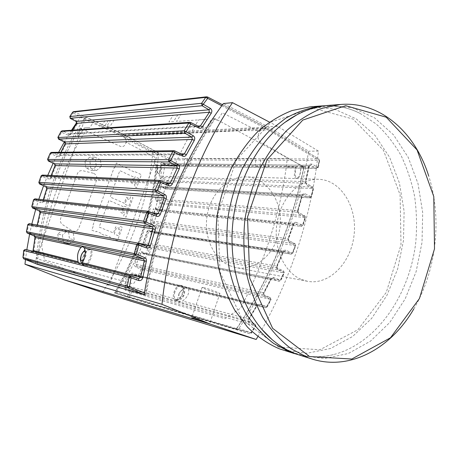 <?xml version="1.0" encoding="UTF-8"?>
<svg xmlns="http://www.w3.org/2000/svg" width="459" height="459" viewBox="0 0 459 459"><rect width="100%" height="100%" fill="white"/><g stroke="black" fill="none" stroke-linecap="round" stroke-linejoin="round"><path stroke-width="0.34" stroke-dasharray="2.29 1.72" d="M257.82 336.665L261.946 329.47C292.98 273.426 311.804 213.974 318.426 151.103L277.552 126.357L268.154 126.833L223.372 103.539M277.552 126.357L269.416 122.077M304.099 166.944L301.23 166.904L300.123 174.305C299.354 179.974 293.376 179.756 294.466 174.162L295.567 166.824L286.347 166.692C279.353 216.166 264.12 263.3 240.642 308.087L225.025 318.689L125.169 290.186L125.789 278.286C146.037 242.662 159.061 204.886 164.85 164.947L161.338 164.901L160.443 170.685C158.544 175.057 157.391 175.028 156.984 170.593L157.873 164.85L156.158 164.827C151.826 209.941 137.947 252.645 114.515 292.934L236.374 329.275C269.611 279.365 292.188 225.254 304.099 166.944L215.139 118.68C180.008 171.54 156.961 230.429 146.008 295.361L37.254 264.355M144.126 294.655L146.008 295.361M236.374 329.275L237.992 329.883C274.252 275.176 297.811 215.615 308.66 151.2L268.154 126.833M35.687 263.638C40.828 207.296 57.409 158.366 85.437 116.833L80.377 117.32L76.762 122.404M71.506 130.247L64.329 141.992M58.637 152.296L53.141 163.284M47.753 175.309L43.565 185.786M38.814 199.258L35.687 209.39M31.814 224.078L29.605 234.067M26.823 249.748L25.492 259.553M318.426 151.103L308.66 151.2M102.374 292.486C130.712 249.461 147.534 202.889 152.841 152.772L118.003 134.481L80.377 117.32M85.437 116.833L123.305 134.212L158.275 152.629L152.841 152.772M158.447 152.721C155.618 202.339 141.441 249.248 115.92 293.45L237.992 329.883M123.305 134.212L118.003 134.481M107.412 126.919L138.532 142.227M85.609 116.93L36.468 258.291L109.104 285.343L158.252 152.629M215.139 118.68L212.471 118.87L208.57 125.41C205.775 130.499 200.262 130.758 203.337 125.72L207.216 119.237L198.672 119.839C171.643 163.943 153.231 213.911 143.438 269.737L133.408 283.823L44.603 260.11L41.671 246.104C49.561 202.184 64.954 162.698 87.835 127.654L84.68 127.877L81.444 132.915C77.984 136.88 76.951 136.943 78.351 133.099L81.57 128.095L80.032 128.204C55.987 167.719 41.729 213.074 37.259 264.269M203.75 287.609L202.115 287.38C200.755 287.764 219.253 294.259 219.872 293.611C221.095 293.387 208.484 288.682 203.75 287.609M161.189 211.335L301.46 226.413L302.67 225.369L305.201 217.52L304.61 215.805L163.306 203.05L162.297 204.14L156.662 201.392L157.667 200.296L298.212 212.339L297.776 210.641L301.965 195.982L303.342 194.863L310.02 197.898L311.191 196.762L165.309 187.915L166.25 181.621L160.432 178.666L159.227 176.147L160.53 164.425C160.857 162.888 161.688 162.308 163.014 162.681L168.155 164.993L168.419 165.957L163.272 163.639L162.096 164.517L160.788 176.29L161.436 177.553L167.26 180.513L166.25 181.621L167.805 181.775L166.858 188.098L165.848 188.976L160.036 186.578L159.141 187.456L157.03 198.942L157.667 200.296L163.306 203.05L163.84 204.398L162.469 210.589L161.419 211.392L155.555 209.052L154.614 209.861L151.699 221.112L152.325 222.552L157.833 225.139L158.344 226.568L156.548 232.65L155.033 232.271L155.285 233.333L149.496 231.084L148.509 231.824L144.786 242.874L145.394 244.412L150.816 246.85L151.304 248.359L149.066 254.349L147.953 255.009L141.825 252.748L140.798 253.42L136.22 264.309L136.805 265.933L142.192 268.251L142.646 269.846L139.949 275.756L138.492 275.188L138.727 276.318L132.456 274.109L131.394 274.706L125.904 285.458L126.46 287.185L131.848 289.399L132.272 291.081L129.163 296.766L127.963 297.271L115.548 293.117L115.611 292.027C138.618 252.066 152.285 209.752 156.611 165.097L154.442 163.978L155.027 157.305L126.168 142.25C126.374 139.794 125.582 137.809 123.792 136.277L124.693 135.044L267.178 128.061L267.482 129.49L319.12 160.415L318.936 159.021L267.178 128.061M124.693 135.044L169.583 158.682L170.14 159.87L319.286 160.489L318.666 158.957L169.583 158.682L168.573 159.807L170.14 159.87L169.715 165.079L318.007 167.219L319.286 160.489L319.642 160.53L319.12 160.415L317.84 167.139L318.357 167.265L316.882 168.447L316.503 168.355L317.84 167.139L311.942 164.144L310.605 165.372L316.503 168.355L168.751 166.032L316.882 168.447M160.432 178.666L161.436 177.553L306.033 183.279L305.562 181.666L308.855 166.502L310.198 165.274L310.605 165.372L163.174 163.622L168.751 166.032L169.715 165.079L168.155 164.993L168.573 159.807L123.792 136.277M163.014 162.681L163.174 163.622L310.198 165.274L309.194 166.542L160.53 164.425M311.942 164.144C310.382 163.662 309.286 164.42 308.666 166.41L305.373 181.552L306.469 184.788L313.084 188.557L312.642 187.054L167.26 180.513L167.805 181.775L313.084 188.557L311.024 196.636L305.011 193.761C303.542 193.314 302.464 194.008 301.781 195.844L157.586 187.266C157.982 185.838 158.808 185.298 160.065 185.648L165.309 187.915L165.567 188.907L309.699 197.812L311.024 196.636L311.529 196.813L311.191 196.762L313.25 188.678L312.642 187.054L306.033 183.279L305.901 181.712L305.562 181.666L159.227 176.147M301.781 195.844L297.593 210.48L298.103 210.692L302.297 196.033L303.347 194.863L160.231 186.624L160.065 185.648M147.821 254.974L279.227 281.241L280.506 280.374L284.001 272.898L284.316 272.967L283.857 272.652L283.467 270.988L150.816 246.85L149.806 247.912L144.384 245.479L145.394 244.412L277.311 268.022L276.949 266.145L282.933 252.261L284.362 251.337L291 254.091L292.303 252.984L156.548 232.65L155.285 233.333L291.207 254.154L292.452 253.202L295.458 245.548L294.896 243.74L157.833 225.139L156.823 226.212L151.321 223.636L152.325 222.552L288.648 240.545L288.246 238.755L293.324 224.514L294.735 223.499L301.19 226.339L302.51 225.203L162.469 210.589L160.931 210.308L162.297 204.14L305.533 217.577L305.04 217.359L304.816 215.856L298.212 212.339L298.103 210.692L297.776 210.641L155.481 198.701L157.586 187.266M297.593 210.48C297.225 212.047 297.57 213.183 298.637 213.9L305.04 217.359L302.51 225.203L296.325 222.42L295.005 223.567L155.549 209.052L294.73 223.499L293.645 224.571L153.077 209.574C153.53 208.248 154.35 207.755 155.538 208.082L160.931 210.308M295.785 245.611L295.309 245.347L292.303 252.984L285.882 250.281C284.574 249.908 283.536 250.488 282.761 252.031L283.243 252.324L284.362 251.337L149.491 231.084L149.433 230.068L155.033 232.271L156.823 226.212L295.78 245.611L295.062 243.786L288.648 240.545L288.562 238.818L288.246 238.755L150.173 220.773L153.077 209.574M282.761 252.031L276.783 265.893C276.169 267.626 276.473 268.888 277.695 269.685L283.857 272.652L280.369 280.122L273.65 277.477C272.416 277.133 271.395 277.661 270.592 279.066L263.667 292.63C262.909 294.449 263.185 295.774 264.493 296.617L270.621 299.388L270.248 297.673L142.192 268.251L141.183 269.301L135.801 266.995L136.805 265.933L264.132 294.896L263.816 292.934L270.747 279.342L272.198 278.515L279.072 281.195L280.369 280.122L149.066 254.349L147.58 253.873L149.806 247.912L284.001 272.898L283.467 270.988L277.311 268.022L276.949 266.145L143.283 242.438L147.081 231.204L148.177 230.074L149.433 230.068M273.65 277.477L272.353 278.561L141.82 252.748L272.198 278.515L271.051 279.411L140.798 253.42L139.312 252.926L141.722 251.687L147.58 253.873M184.857 288.005C180.117 290.908 177.759 294.816 177.782 299.721L179.974 301.838L182.521 301.024C187.479 297.369 189.469 293.33 188.494 288.906L187.289 287.856L184.857 288.005L129.937 274.115L132.312 272.996L138.492 275.188L141.183 269.301L270.621 299.388L266.616 306.71L259.301 304.047L257.235 304.673L248.589 318.867C247.676 320.761 247.917 322.155 249.317 323.05L255.468 325.655L255.181 323.899L131.848 289.399L130.844 290.438L125.45 288.235L126.46 287.185L248.979 321.271L248.721 319.217L256.673 305.866L258.142 305.143L265.336 307.76L266.616 306.71L139.949 275.756L138.727 276.318L265.428 307.788L266.742 307.014L270.747 299.675L270.248 297.673L264.132 294.896L264.114 293.008L136.22 264.309L134.751 263.77L139.312 252.926M180.708 285.268L180.972 285.349C186.199 286.869 180.324 302.343 175.361 300.083C170.26 298.585 175.671 283.645 180.708 285.268M256.529 305.545L256.965 305.946L258.142 305.143L132.513 274.126L132.312 272.996M127.952 297.266L249.794 333.687L251.142 333.004L127.745 296.095L127.952 297.266L115.548 293.117L235.496 328.851L249.759 333.676L251.033 332.66L251.434 333.091L251.142 333.004L255.577 325.982L255.118 323.882L248.979 321.271L249.007 319.298L182.521 301.024M308.666 166.41L309.194 166.542L305.901 181.712L305.373 181.552M305.011 193.761L303.686 194.949L160.231 186.624L165.481 188.884M296.325 222.42C294.936 222.013 293.88 222.649 293.146 224.331L293.645 224.571L288.562 238.812L288.068 238.548C287.581 240.195 287.908 241.4 289.05 242.151L288.814 240.591L295.062 243.786L295.309 245.347L289.05 242.151M276.783 265.893L277.253 266.214L283.243 252.324L146.995 231.434M277.695 269.685L277.443 268.062L283.599 271.028L284.316 272.967L280.816 280.449M270.592 279.066L271.051 279.411L264.114 293.008L263.667 292.63M267.046 307.094L271.051 299.756L270.345 297.702L264.223 294.93L264.493 296.617M248.589 318.867L249.007 319.298L256.965 305.946L188.494 288.906M115.611 292.027L127.745 296.095L130.844 290.438L255.87 326.068L255.181 323.899L249.042 321.294L249.317 323.05M127.992 297.277L249.794 333.687L251.434 333.091L255.87 326.068L255.468 325.655L251.033 332.66L237.068 327.915L235.496 328.851M156.611 165.097L158.269 165.12L157.403 170.691C157.758 174.535 158.757 174.558 160.403 170.771L161.27 165.165L183.99 165.504L184.931 158.47L187.49 158.475L186.543 165.538L190.416 165.596L191.374 158.481L256.019 158.573L254.957 166.554L259.914 166.628L260.982 158.579L264.338 158.584L263.265 166.68L268.36 166.755L269.444 158.59L287.282 158.613L286.169 167.019L296.124 167.168L295.057 174.282C295.889 179.205 297.524 179.251 299.956 174.414L301.035 167.237L303.801 167.283L261.148 142.353C254.384 139.066 259.926 125.399 266.392 129.404L267.281 129.897L267.482 129.49M237.068 327.915C269.737 278.464 291.981 224.916 303.801 167.283M155.716 209.092L155.538 208.082M141.917 252.771L141.722 251.687M177.782 299.721L124.469 284.821L129.937 274.115M123.637 136.162L185.293 133.667L185.465 133.282L249.375 130.299L249.185 130.729L267.281 129.897M144.143 294.546L144.654 294.753L145.612 293.473C156.708 229.288 179.607 171.052 214.313 118.766L217.268 120.258L222.397 112.782L259.301 131.687C261.085 129.082 263.277 128.061 265.887 128.612L265.572 127.166L123.316 134.361L122.433 135.606L73.107 113.046L74.042 111.767L123.316 134.361M198.982 126.598L69.86 134.103L70.64 133.58L72.585 130.172M182.802 154.649L58.947 155.406L59.848 154.775L61.018 152.262M51.356 152.394L58.534 155.32L57.605 156.576L50.863 153.742L51.792 152.48L174.466 150.827L182.55 154.568M168.602 184.03L49.635 177.88L50.662 177.14L51.276 175.47M42.314 175.063L49.291 177.805L48.361 179.044L41.752 176.394L42.676 175.143L160.461 180.513L168.396 183.961M156.439 214.582L41.958 201.455L43.117 200.594L43.353 199.757M34.913 198.827L41.7 201.386L40.776 202.614L34.264 200.124L35.188 198.89L148.676 211.438M146.398 246.167L36.003 226.052L37.196 225.042M90.234 249.633C85.804 248.273 79.774 264.2 84.267 265.434C88.581 267.477 95.082 250.941 90.463 249.696L90.234 249.633M81.077 263.403L78.919 263.403L78.426 262.732M138.578 278.642L31.866 251.618L32.933 251.285M144.654 294.753L144.132 294.603M70.164 118.284L70.261 117.47L69.757 116.661M72.614 112.225L73.107 113.046L70.261 117.47L76.074 120.482C77.422 121.428 77.76 122.645 77.101 124.131L76.596 123.356M77.101 124.131L71.03 134.407L70.64 133.58L197.938 126.07M60.995 131.526L61.558 132.249L62.493 130.976L69.384 134.011L68.448 135.273L61.558 132.249L58.436 138.084L57.886 137.557M58.345 138.962L58.436 138.084L64.444 141.079L64.369 141.986M64.444 141.079C65.746 141.94 66.125 143.11 65.58 144.585L65.012 143.919M65.58 144.585L60.313 155.486L59.848 154.775L181.15 153.874M50.243 153.134L50.863 153.742L48.178 159.91L47.587 159.468M48.178 159.91L54.403 162.899C55.659 163.674 56.073 164.792 55.642 166.238L55.017 165.688M54.403 162.899L54.34 163.857M55.642 166.238L51.19 177.719L50.662 177.14L165.974 182.883M39.434 183.864L39.508 182.871L38.831 182.384M41.075 175.9L41.752 176.394L39.508 182.871L45.986 185.855L45.934 186.865M45.986 185.855C47.191 186.549 47.633 187.605 47.311 189.01L46.634 188.574M47.311 189.01L43.697 201.036L43.117 200.594L152.124 212.827M33.547 199.751L34.264 200.124L32.486 206.894L31.832 206.63M32.486 206.894L39.675 210.119L40.713 212.069L40.644 212.838L39.933 212.523M39.25 209.872L39.216 210.939M40.644 212.838L37.908 225.369L37.179 225.105L36.003 226.052L146.507 246.19M27.729 224.623L28.475 224.876L29.399 223.665L35.836 226.006L34.907 227.211L28.475 224.876L27.184 231.91L26.433 231.68M27.144 233.023L27.184 231.91L34.276 234.893L34.253 236.012M34.276 234.893L35.716 237.647L34.976 237.458M35.716 237.647L33.909 250.666L33.157 250.528M23.713 250.459L24.482 250.585L25.406 249.398L31.78 251.589L30.856 252.771L24.482 250.585L23.725 257.665L23.042 257.591M23.707 258.836L23.725 257.665L37.351 263.139L37.649 264.424M214.313 118.766L211.748 118.95L207.967 125.296C203.911 129.771 202.396 129.863 203.435 125.565L207.193 119.271L176.52 121.434L180.961 114.48L177.862 114.739L173.445 121.646L168.895 121.968L173.29 115.123L114.193 120.04L110.171 126.105L106.672 126.351L110.676 120.333L108.358 120.522L104.371 126.518L100.963 126.753L104.927 120.809L93.756 121.738L89.861 127.539L84.158 127.941L81.019 132.829C78.024 136.26 77.129 136.312 78.34 132.984L81.461 128.13L79.975 128.233L119.965 146.169C125.542 149.112 128.801 138.83 123.115 136.317L122.352 135.944L122.433 135.606M37.351 263.139C41.958 212.402 56.17 167.437 79.975 128.233M266.1 128.675L247.464 129.57L247.344 130.035L184.897 132.984L185.011 132.571L133.552 135.044L133.449 135.416L122.352 135.944M174.919 291.941C173.691 296.095 174.116 298.769 176.176 299.968C180.898 302.12 186.474 287.432 181.506 285.98C178.93 285.567 176.732 287.558 174.919 291.941M179.016 293.347C178.694 299.492 180.364 299.934 184.03 294.661C184.323 288.516 182.653 288.08 179.016 293.347M83.125 256.443C85.099 251.75 87.233 249.53 89.528 249.782C93.911 250.964 87.726 266.679 83.636 264.74C81.868 263.627 81.696 260.855 83.125 256.443M85.196 251.222C86.843 252.72 86.47 255.445 84.083 259.398M57.771 234.136L58.643 240.837L64.49 243.127L69.441 238.755L68.586 232.093L62.768 229.764L57.771 234.136L62.401 235.025L63.279 241.807L58.643 240.837M63.279 241.807L69.177 244.119L64.49 243.127M69.177 244.119L74.169 239.69L69.441 238.755M74.169 239.69L73.314 232.954L68.586 232.093M73.314 232.954L67.444 230.602L62.401 235.025M67.444 230.602L62.768 229.764M84.99 161.207L85.822 167.902L91.479 170.467L96.275 166.376L95.466 159.726L89.838 157.121L84.99 161.207L89.872 161.247L90.704 168.023L85.822 167.902M90.704 168.023L96.407 170.616L91.479 170.467M96.407 170.616L101.25 166.474L96.275 166.376M101.25 166.474L100.435 159.749L95.466 159.726M100.435 159.749L94.761 157.116L89.872 161.247M94.761 157.116L89.838 157.121M122.702 210.13L124.452 206.206L128.181 207.835L126.127 213.51L122.392 211.897L122.702 210.13M133.104 182.372L133.397 180.645L135.147 176.744L138.819 178.453L136.788 184.065L133.104 182.372M125.433 202.591L127.189 198.678L130.901 200.325L128.853 205.988L125.129 204.353L125.433 202.591M114.325 234.113L115.461 230.068L116.408 228.375L120.172 229.948L118.101 235.668L114.325 234.113M114.635 167.862L116.42 163.008L120.487 164.913L120.287 165.447L121.004 165.785L125.514 167.891L125.709 167.357L129.013 168.901L128.818 169.434L129.524 169.767L133.976 171.844L134.171 171.31L141.366 174.678L136.65 187.714L134.275 186.635L135.003 184.633L131.59 183.072L133.758 177.099L119.833 170.65L110.177 197.026L124.274 203.222L126.46 197.204L129.891 198.736L130.62 196.727L133.001 197.795L126.001 217.147L123.591 216.114L124.326 214.095L120.866 212.603L123.064 206.561L108.944 200.394L99.178 227.062L113.471 232.971L115.679 226.889L119.162 228.347L119.897 226.316L122.312 227.337L117.504 240.625L110.085 237.59L110.28 237.045L109.558 236.746L104.962 234.87L104.767 235.415L101.359 234.021L101.559 233.476L96.172 231.267L95.971 231.818L91.777 230.102L93.602 225.139L93.108 224.933L114.159 167.638L114.635 167.862M93.28 173.227L82.729 170.696C80.256 170.312 78.46 171.345 77.342 173.795L60.686 218.352C59.9 221.003 60.536 223.103 62.596 224.663L71.965 230.688C74.966 232.07 77.273 231.175 78.885 228.008L96.579 180.163C97.406 176.732 96.31 174.42 93.28 173.227M413.869 308.821C436.515 270.546 442.344 218.168 428.666 175.854M328.007 105.438L352.328 107.699L374.561 117.854L393.483 134.82L408.177 157.259L418.029 183.686L422.687 212.586L422.022 242.421L416.112 271.671L405.211 298.838L389.794 322.453L370.528 341.112L348.335 353.505L324.41 358.519L300.192 355.375M325.018 105.736C337.445 105.363 349.173 107.934 360.2 113.453L376.11 123.919C385.738 132.794 394.034 143.283 400.994 155.371C407.11 168.178 411.648 181.879 414.62 196.481C416.663 211.387 417.065 226.471 415.831 241.732C409.944 295.045 376.552 343.665 333.36 354.641C321.386 357.595 309.377 357.527 297.34 354.434M310.152 106.838L334.198 109.013L356.224 118.881L374.997 135.399L389.605 157.271L399.428 183.049L404.104 211.249L403.501 240.361L397.689 268.888L386.926 295.372L371.675 318.362L352.615 336.481L330.669 348.467L307.014 353.252L283.083 350.085M278.688 347.079L319.957 349.752L357.928 329.723L386.277 292.4L401 244.876L400.105 194.863L383.472 150.3L353.023 119.065L313.21 108.158L271.286 121.939L236.511 159.698L217.744 214.06L220.045 272.147L242.461 319.906L278.688 347.079M229.816 265.738C213.452 258.945 203.205 236.236 207.33 214.405C211.312 192.545 228.737 176.187 246.104 176.927C267.149 177.53 282.962 201.685 279.99 226.614C277.408 251.584 256.673 271.671 236.012 267.631L229.816 265.738M300.811 279.221C283.49 271.797 272.698 246.305 277.247 221.663C281.648 196.98 300.329 178.505 318.712 179.308C340.985 179.968 357.4 206.963 354.09 234.859C351.187 262.8 329.241 285.532 307.364 281.275L300.811 279.221M291.207 254.154L155.469 233.379L149.623 231.118L284.58 251.4L285.882 250.281M265.428 307.788L138.807 276.347L132.513 274.126L258.233 305.172L259.519 304.11M306.469 184.788L306.268 183.336L312.877 187.111M298.637 213.9L298.419 212.397L304.816 215.856L305.533 217.577L302.997 225.432M293.146 224.331L288.068 238.548M156.662 201.392L155.481 198.701M151.321 223.636L150.173 220.773M144.384 245.479L143.283 244.234L143.283 242.438M135.801 266.995C134.63 266.3 134.28 265.222 134.751 263.77M125.45 288.235C124.2 287.489 123.873 286.347 124.469 284.821M265.572 127.166L207.709 97.147M206.011 97.067L73.497 111.675M198.925 126.552L190.801 122.628M189.246 122.519L61.994 130.884M138.721 243.264L29.215 223.613M138.618 243.218L37.282 225.076M130.976 275.968L25.406 249.398M76.074 120.482L75.993 121.331M71.03 134.407L68.448 135.273M60.313 155.486L59.171 156.599L57.605 156.576M51.19 177.719C50.599 178.981 49.652 179.423 48.361 179.044M43.697 201.036C43.146 202.453 42.171 202.976 40.776 202.614M37.908 225.369C37.414 226.935 36.416 227.549 34.907 227.211M33.909 250.666C33.49 252.375 32.469 253.081 30.856 252.771M145.612 293.473L144.401 292.974M221.749 105.759L265.887 128.612M202.115 287.38L191.673 317.789M219.872 293.611L209.533 324.031M165.848 188.976L310.02 197.898L311.529 196.813L313.595 188.724M161.419 211.392L301.46 226.413M147.953 255.009L279.227 281.241M175.361 300.083L179.974 301.838M180.972 285.349L187.536 287.931M292.773 253.265L295.78 245.611M267.419 128.107L318.936 159.021M318.357 167.265L319.642 160.53M199.275 126.615L69.86 134.103L70.508 133.655L72.499 130.178M183.066 154.677L58.947 155.406L59.727 154.844L60.927 152.262M168.826 184.065L49.635 177.88L50.547 177.197L51.184 175.464M156.611 214.617L41.97 201.455L43.008 200.64L43.261 199.745M90.463 249.696L82.895 246.718M84.267 265.434L78.919 263.403M138.629 278.653L31.872 251.618L32.847 251.262M222.495 104.732L265.818 127.212M176.176 299.968C181.684 300.054 179.676 300.192 182.986 297.157C184.679 294.391 185.109 291.585 184.283 288.757C184.277 288.177 183.353 287.248 181.506 285.98M89.528 249.782C85.139 249.174 85.678 250.275 85.076 250.275M83.636 264.74L81.576 263.214M360.2 113.453C340.435 103.418 319.481 103.78 297.34 114.52M333.36 354.641C320.061 358.009 306.899 357.32 293.863 352.581C286.313 349.764 279.112 345.495 272.267 339.769M318.712 179.308L246.104 176.927M307.364 281.275L236.012 267.631"/><path stroke-width="0.69" d="M269.416 122.077L232.506 102.655L223.372 103.539C184.053 156.812 155.24 225.633 144.126 294.655L35.687 263.638M76.762 122.404L71.506 130.247M64.329 141.992L58.637 152.296M53.141 163.284L47.753 175.309M43.565 185.786L38.814 199.258M35.687 209.39L31.814 224.078M29.605 234.067L26.823 249.748M25.492 259.553L24.97 264.223L64.358 279.875L102.374 292.486L256.174 339.459L257.82 336.665M232.506 102.655C195.752 157.471 169.669 230.166 161.987 304.328L24.97 264.223M161.987 304.328L210.383 324.106L256.174 339.459M210.383 324.106L64.358 279.875M195.391 319.567L191.673 317.789L193.268 318.162L205.764 322.706M207.709 97.147L206.625 96.803L205.741 97.377L201.593 103.298L202.115 105.748L70.164 118.284M190.801 122.628L190.428 122.444L190.743 124.022L199.011 128.072C200.319 128.595 201.432 128.21 202.344 126.931L211.238 113.293C212.259 111.313 211.978 109.69 210.411 108.416L201.593 103.298L69.894 116.563L72.614 112.225M206.011 97.067L207.508 96.958L207.634 98.45L202.115 105.748L209.029 109.799L209.338 112.237L200.417 125.921L198.982 126.598M72.585 130.172L76.751 123.247L76.171 121.423L70.353 118.411L69.894 116.563L70.261 118.399L76.171 121.423L209.029 109.799L210.411 108.416M189.246 122.519L190.428 122.444L189.825 122.318L188.792 123.023L184.151 130.798L184.753 133.133L191.908 137.115L192.315 139.433L184.38 153.851L182.802 154.649M184.753 133.133L58.517 139.066L57.995 137.293L60.995 131.526M61.018 152.262L65.155 143.816L64.53 142.066L58.345 138.962M47.587 159.468L168.648 159.715L170.668 160.598L174.759 152.468L172.75 151.562L50.37 153.036L51.356 152.394L173.944 150.713L172.75 151.562L168.648 159.715L169.314 161.935L48.235 160.937L47.667 159.244L50.243 153.134M51.276 175.47L55.143 165.596L177.237 168.028L179.251 168.901C179.962 167.001 179.578 165.544 178.103 164.523L170.668 160.598L169.314 161.935L176.749 165.842L177.237 168.028L170.312 183.095L168.602 184.03M55.017 165.688L54.478 163.92L48.235 160.937M45.934 186.865L39.503 183.921L38.826 182.389L41.195 175.814L42.314 175.063L160.03 180.416L158.671 181.403L155.125 189.9L155.853 191.982L39.434 183.864M43.353 199.757L46.755 188.5L46.049 186.916L39.554 183.933L38.935 182.326L155.125 189.9L157.19 190.686L155.853 191.982L163.588 195.827L164.156 197.869L158.269 213.515L156.439 214.582M148.567 211.381L148.142 211.272L148.567 211.381L148.716 213.131L146.628 212.414L33.656 199.688L34.913 198.827L148.142 211.272L146.628 212.414L143.656 221.198L144.43 223.143L32.526 207.996L31.866 206.493L33.547 199.751M31.832 206.63L143.656 221.198L145.755 221.886L144.43 223.143L152.508 226.912L153.134 228.806L148.337 244.957L146.398 246.167M37.288 225.059L40.042 212.465L39.302 210.979L32.526 207.996M32.933 251.285L35.079 237.429L34.316 236.041L27.213 233.057L26.524 231.663L27.827 224.589L26.427 231.68L136.449 254.056L138.813 245.049L138.652 243.23L136.696 244.435L134.326 253.471L135.141 255.267L27.144 233.023M78.426 262.732L78.11 261.705C76.808 255.927 77.818 251.107 81.14 247.246L82.586 246.621L84.301 247.917C85.959 252.955 85.271 257.895 82.241 262.737L81.077 263.403M84.301 247.917L146.381 261.263C146.673 259.628 146.18 258.463 144.906 257.774L136.449 254.056L135.141 255.267L143.587 258.974L144.269 260.701L140.615 277.293L138.578 278.642M144.401 292.974L129.438 286.8L131.113 277.838L130.941 275.957L128.979 277.334L127.298 286.33L129.438 286.8L128.136 287.965L144.143 294.546M144.132 294.603L37.69 264.441L23.753 258.853L23.042 257.568L23.805 250.448L25.406 249.398M76.596 123.356L209.338 112.237L211.238 113.293M57.886 137.557L184.151 130.798L186.119 131.767L190.743 124.022L188.792 123.023L61.139 131.423L61.994 130.884L61.013 131.498L57.874 137.367M65.012 143.919L192.315 139.433L194.277 140.402C195.138 138.452 194.805 136.902 193.279 135.761L186.119 131.767M54.34 163.857L176.749 165.842L178.103 164.523M43.261 199.745L46.755 188.5L164.156 197.869L166.215 198.644C166.772 196.813 166.347 195.448 164.93 194.541L157.19 190.686L160.725 182.223L158.671 181.403L41.075 175.9M37.196 225.042L40.042 212.465L153.134 228.806L155.228 229.477C155.647 227.733 155.182 226.465 153.834 225.673L145.755 221.886L148.716 213.131L156.536 216.298C158.235 216.757 159.502 216.069 160.346 214.238L166.215 198.644M39.216 210.939L152.508 226.912L153.834 225.673M78.11 261.705L33.157 250.528L34.976 237.446L81.14 247.246M23.042 257.591L127.298 286.33L128.136 287.965L23.707 258.836M221.749 105.759L205.741 97.377L72.763 112.116L73.497 111.675L72.637 112.191L69.757 116.661M202.344 126.931L200.417 125.921L197.938 126.07M64.369 141.986L191.908 137.115L193.279 135.761M181.15 153.874L184.38 153.851L186.371 154.769L194.277 140.402M165.974 182.883L170.312 183.095L172.349 183.921L179.251 168.901M152.124 212.827L158.269 213.515L160.346 214.238M138.618 243.218L150.443 245.576L155.228 229.477M82.241 262.737L142.738 277.793L146.381 261.263M84.083 259.398C81.031 261.963 80.078 260.672 81.237 255.525C82.436 252.645 83.756 251.211 85.196 251.222M309.664 356.574L272.623 328.317L249.73 278.223L247.527 217.078L266.972 159.801L302.762 120.092L345.69 105.69L386.237 117.211L417.07 149.955L433.784 196.555L434.507 248.824L419.423 298.557L390.506 337.767L351.795 359.03L309.664 356.574M428.666 175.854C415.16 132.376 380.322 101.158 340.555 104.457L321.994 108.324C309.67 113.247 297.954 120.619 286.841 130.431C276.307 141.556 267.155 154.585 259.387 169.526C252.605 185.321 247.768 202.035 244.876 219.654C243.201 237.452 243.637 254.929 246.179 272.084C249.891 288.7 255.433 303.858 262.8 317.571C271.057 330.176 280.529 340.589 291.207 348.8L308.196 357.722L312.212 359.093C350.286 371.056 391.131 348.261 413.869 308.821M312.212 359.093L296.204 354.021C283.381 349.224 271.866 340.934 261.664 329.143C239.925 303.68 228.467 262.428 232.988 221.381C237.601 180.341 257.855 142.623 284.66 122.564C298.568 112.329 313.015 106.626 328.007 105.438L340.555 104.457M297.34 354.434L290.495 352.254L273.713 343.498C263.162 335.46 253.81 325.299 245.657 313.015C238.376 299.664 232.897 284.919 229.219 268.767C226.689 252.1 226.235 235.128 227.859 217.847C230.676 200.744 235.415 184.524 242.065 169.187C249.696 154.677 258.692 142.02 269.06 131.211L285.796 118.175C297.656 111.64 309.733 107.549 322.029 105.909L325.018 105.736M294.46 353.608L279.147 348.742C267.752 343.791 257.189 336.579 247.453 327.095L234.687 310.1C227.469 296.979 222.03 282.497 218.375 266.65C215.856 250.293 215.391 233.642 216.981 216.694C219.758 199.917 224.428 184.007 230.992 168.969C238.531 154.735 247.424 142.313 257.677 131.704C268.504 122.335 279.938 115.289 291.981 110.567L310.152 106.838L322.029 105.909M174.621 150.856L173.944 150.713L174.621 150.856L174.759 152.468L182.848 156.209C184.288 156.714 185.465 156.238 186.371 154.769M160.587 180.542L160.03 180.416L160.587 180.542L160.725 182.223L168.671 185.666C170.243 186.153 171.465 185.574 172.349 183.921M148.596 211.392L156.376 214.554L148.676 211.438M164.93 194.541L163.588 195.827L45.992 186.899L46.646 188.551M138.67 243.236L146.352 246.15L138.721 243.264M146.352 246.15L146.53 247.958L136.696 244.435L27.827 224.589L29.215 223.613L27.729 224.623M144.906 257.774L143.587 258.974L34.253 236.012M138.629 278.653L138.744 280.512L131.113 277.838L23.707 250.453L25.314 249.369L130.804 275.911L138.526 278.624L130.976 275.968M75.993 121.331L76.619 123.322L72.499 130.178M146.53 247.958C148.355 248.376 149.657 247.585 150.443 245.576M138.744 280.512C140.701 280.874 142.032 279.967 142.738 277.793M199.011 128.072L198.867 126.523L190.617 122.467M182.55 154.568L182.848 156.209M160.621 180.553L168.522 183.99L168.671 185.666M156.376 214.554L156.536 216.298M206.625 96.803L73.497 111.675M189.825 122.318L61.994 130.884M138.652 243.23L29.215 223.613M58.431 139.054L64.444 142.049M60.927 152.262L65.029 143.891C65.43 143.535 65.241 142.921 64.455 142.055M47.552 159.307L50.255 153.105M51.184 175.464L55.028 165.659L54.409 163.903M38.831 182.384L41.086 175.872M31.763 206.533L33.553 199.734M39.933 212.506L39.262 210.968M26.427 231.68L27.184 233.052L34.287 236.035L34.976 237.446M33.157 250.528L32.847 251.262M22.95 257.574L23.713 250.453M23.736 258.847L37.672 264.436M207.508 96.958L222.495 104.732M198.925 126.552L199.275 126.615M182.751 154.614L183.066 154.677M174.661 150.873L182.705 154.597M85.076 250.275C85.328 249.822 82.27 252.255 81.157 255.531C79.832 260.867 80.606 259.364 80.497 260.58L81.576 263.214M297.34 114.52L284.66 122.564M261.664 329.143L272.267 339.769"/></g></svg>
